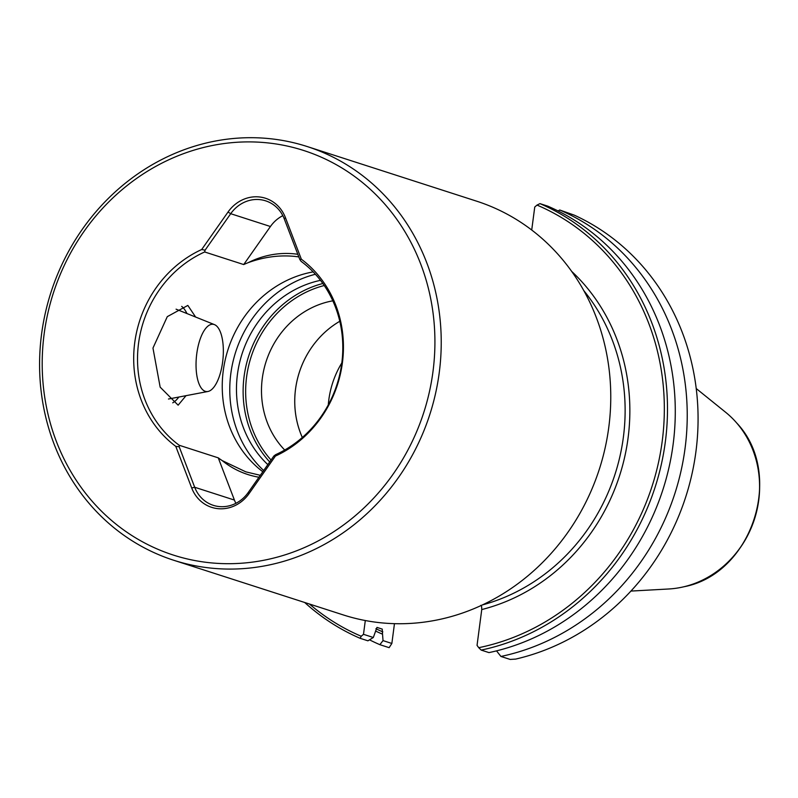 <?xml version="1.0" encoding="UTF-8"?>
<svg xmlns="http://www.w3.org/2000/svg" width="798" height="798" viewBox="0 0 798 798"><rect width="100%" height="100%" fill="white"/><g stroke="black" fill="none" stroke-linecap="round" stroke-linejoin="round"><path stroke-width="1.2" d="M223.241 346.871A33.815 13.327 -84.4 0 1 207.969 391.479A33.815 13.327 -84.4 0 1 196.148 368.945A33.815 13.327 -84.4 0 1 214.472 324.626A33.815 13.327 -84.4 0 1 223.241 346.871M258.961 477.234A93.955 86.034 107.9 0 1 222.173 460.586A111.092 101.725 107.9 0 1 218.263 457.853L179.211 445.264L179.201 446.78L175.779 446.371L191.7 487.967A36.229 33.167 -72.1 0 0 218.044 508.665A36.229 33.167 -72.1 0 0 249.096 493.553L275.43 456.067L273.894 455.987L275.659 454.651A111.092 101.725 107.9 0 0 341.783 363.2A111.092 101.725 107.9 0 0 301.105 261.355L299.769 259.4L301.345 259.21L285.425 217.615A36.229 33.167 -72.1 0 0 259.081 196.926A36.229 33.167 -72.1 0 0 228.029 212.029L201.695 249.515L205.076 250.183L204.657 251.969L243.709 264.557A111.092 101.725 107.9 0 1 248.238 262.642A93.955 86.034 -72.1 0 1 293.963 253.824A93.955 86.034 -72.1 0 1 297.814 254.303M179.201 446.78L194.692 487.259A33.815 30.962 -72.1 0 0 213.305 505.334A33.815 30.962 -72.1 0 0 219.28 506.57A33.815 30.962 -72.1 0 0 248.258 492.466L273.894 455.987M260.318 475.309L245.834 471.857L222.173 460.586M218.263 457.853L234.422 500.067A33.815 30.962 -72.1 0 0 235.879 503.329M307.1 146.513L476.635 201.176A217.355 199.021 107.9 0 1 605.014 448.446A217.355 199.021 107.9 0 1 381.663 622.869A217.355 199.021 107.9 0 1 343.25 614.919L173.715 560.256A217.355 199.021 -72.1 0 0 212.128 568.216A217.355 199.021 -72.1 0 0 435.479 393.793A217.355 199.021 -72.1 0 0 307.1 146.513A217.355 199.021 -72.1 0 0 268.697 138.563A217.355 199.021 -72.1 0 0 45.336 312.986A217.355 199.021 -72.1 0 0 173.715 560.256M210.911 562.849A212.527 194.602 107.9 0 1 44.159 333.873A212.527 194.602 107.9 0 1 266.213 142.742A212.527 194.602 107.9 0 1 432.965 371.708A212.527 194.602 107.9 0 1 210.911 562.849M299.769 259.4L284.278 218.921A33.815 30.962 -72.1 0 0 265.664 200.847A33.815 30.962 -72.1 0 0 259.689 199.61A33.815 30.962 -72.1 0 0 230.712 213.704L205.076 250.183M298.811 256.886L294.542 256.377C279.17 254.921 263.739 257.006 248.238 262.642M181.685 306.382A50.114 19.751 -84.4 0 1 186.961 313.554M282.821 215.66A33.815 30.962 -72.1 0 0 270.432 226.512L243.709 264.557M630.919 591.079L668.644 588.994A98.433 90.134 -72.1 0 0 683.746 586.799A98.433 90.134 -72.1 0 0 754.419 519.099A98.433 90.134 -72.1 0 0 736.594 422.86A98.433 90.134 -72.1 0 0 725.621 412.267L696.215 388.536M480.835 605.333L481.603 606.35L481.753 609.552L477.044 645.363L478.73 647.687A232.936 213.285 -72.1 0 0 662.19 441.404A232.936 213.285 -72.1 0 0 537.004 205.086L539.967 203.63L547.757 206.143A235.35 215.5 -72.1 0 1 673.113 444.436A235.35 215.5 -72.1 0 1 488.975 652.604L481.184 650.091L478.73 647.687M382.272 629.123L376.965 627.408L373.324 637.492L363.489 634.32L365.304 620.535M382.232 629.103L382.531 634.171A224.408 205.475 107.9 0 1 375.529 631.019M383.03 640.614L379.868 644.674L389.135 647.657L391.858 643.457L383.03 640.614L382.531 634.171M391.858 643.457L394.461 623.667M531.717 230.024L534.75 207.031L537.004 205.086M496.526 650.869L500.925 656.455L510.191 659.437L515.688 659.088A235.35 215.5 -72.1 0 0 695.906 451.778A235.35 215.5 -72.1 0 0 574.141 215.091L559.707 209.994A235.35 215.5 107.9 0 1 685.063 448.286A235.35 215.5 107.9 0 1 500.925 656.455M539.967 203.63A235.35 215.5 107.9 0 1 665.323 441.922A235.35 215.5 107.9 0 1 481.184 650.091M309.434 604.016A232.936 213.285 -72.1 0 0 361.235 636.255L363.489 634.32M361.235 636.255L360.127 638.31A235.35 215.5 107.9 0 1 304.696 602.49M373.324 637.492L367.918 640.814L360.127 638.31M379.868 644.674A235.35 215.5 107.9 0 1 369.514 639.836M558.111 210.981L559.707 209.994M301.345 259.21A113.506 103.94 107.9 0 1 342.392 362.9A113.506 103.94 107.9 0 1 275.43 456.067M175.779 446.371A113.506 103.94 107.9 0 1 134.732 342.691A113.506 103.94 107.9 0 1 201.695 249.515M262.821 471.748A111.092 101.725 107.9 0 1 225.894 356.995A111.092 101.725 107.9 0 1 313.175 271.889M179.211 445.264A111.092 101.725 107.9 0 1 138.543 343.419A111.092 101.725 107.9 0 1 204.657 251.969M195.62 317.035L187.839 305.425L167.291 316.646L152.967 348.068L160.159 387.14L178.134 405.185L186.034 395.668M328.287 404.895A87.182 79.83 107.9 0 1 341.823 362.91M302.322 437.484A87.182 79.83 107.9 0 1 339.778 321.285A87.182 79.83 107.9 0 0 302.312 437.494M284.716 450.032A87.182 79.83 107.9 0 1 266.063 361.654A87.182 79.83 107.9 0 1 332.826 300.826M267.829 464.616A106.264 97.306 107.9 0 1 240.906 357.634A106.264 97.306 107.9 0 1 320.497 280.337M263.679 470.521A113.506 103.94 107.9 0 1 233.834 358.332A113.506 103.94 107.9 0 1 315.39 274.253M178.842 397.035A50.114 19.751 -84.4 0 1 172.737 402.82M234.422 500.067L194.692 487.259L191.7 487.967M583.817 290.642A191.999 175.809 107.9 0 1 482.501 604.894M270.432 226.512L230.712 213.704L228.029 212.029M736.634 422.91A98.363 90.064 107.9 0 1 736.674 422.96A98.363 90.064 107.9 0 1 754.489 519.119A98.363 90.064 107.9 0 1 683.866 586.769A98.363 90.064 107.9 0 1 683.806 586.789M571.677 271.41A195.62 179.121 107.9 0 1 622.729 464.995A195.62 179.121 107.9 0 1 481.753 609.552M375.898 628.744A222.183 203.45 -72.1 0 0 382.831 631.886M271.051 460.027A104.329 95.531 107.9 0 1 250.572 358.581A104.329 95.531 107.9 0 1 324.247 285.514M269.714 461.942A106.264 97.306 107.9 0 1 247.919 358.551A106.264 97.306 107.9 0 1 322.841 283.499M284.278 218.921L285.425 217.615M248.258 492.466L249.096 493.553M207.969 391.479L168.468 399.02M214.472 324.626L176.079 309.175M736.594 422.86L736.674 422.96C784.893 473.553 752.554 573.862 683.866 586.769L683.746 586.799"/></g></svg>
